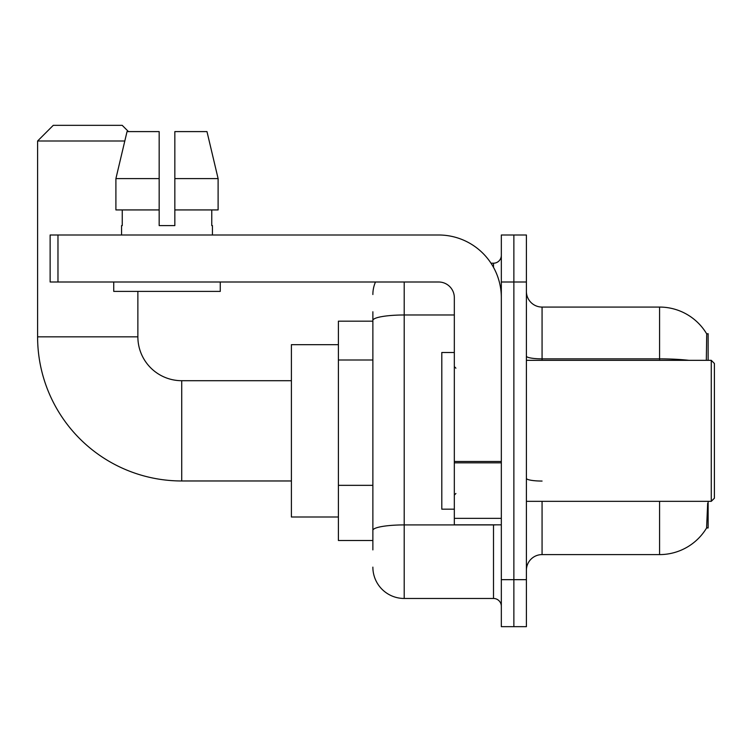 <?xml version="1.0" encoding="UTF-8"?>
<svg xmlns="http://www.w3.org/2000/svg" width="752" height="752" viewBox="0 0 752 752"><rect width="100%" height="100%" fill="white"/><g stroke="black" fill="none" stroke-linecap="round" stroke-linejoin="round"><path stroke-width="1.13" d="M708.13 360.33L708.13 333.7L706.711 333.897A54.83 54.83 0 0 0 659.57 307.07A54.83 54.83 0 0 1 706.589 333.7A54.83 54.83 0 0 0 659.57 307.07L542.07 307.07A15.67 15.67 0 0 1 526.4 291.4A15.67 15.67 0 0 0 542.07 307.07L542.07 360.33M708.13 501.33L708.13 527.97L706.589 527.97L707.679 503.21M372.87 350.601L372.87 311.77L372.87 321.17L338.4 321.17L338.4 540.5L372.87 540.5M526.4 570.27A15.67 15.67 0 0 1 542.07 554.6L659.57 554.6L659.57 501.33M706.871 527.5A54.83 54.83 0 0 1 659.57 554.6M513.87 579.67L513.87 626.67L526.4 626.67L526.4 579.67L513.87 579.67L513.87 626.67L501.33 626.67L501.33 579.67L513.87 579.67L513.87 282L513.87 579.67M501.33 579.67L501.33 235L513.87 235L513.87 282L513.87 235L526.4 235L526.4 579.67M706.325 360.33L706.711 333.897A54.83 54.83 0 0 0 659.57 307.07L659.57 358.854L542.07 358.854A15.67 2.717 0 0 1 526.4 356.128M372.87 549.9L372.87 311.77M404.2 282L404.2 598.47L493.5 598.47L493.5 524.83M491 263.2L493.5 263.2A7.83 7.83 0 0 0 501.33 255.37M372.87 535.8L372.87 494.741M501.33 606.3A7.83 7.83 0 0 0 493.5 598.47M372.87 294.53A31.33 31.33 0 0 1 375.483 282M404.2 598.47A31.33 31.33 0 0 1 372.87 567.13M174.84 225.6L159.17 225.6L174.84 225.6L159.17 225.6L174.84 225.6L174.84 131.6L206.979 131.6L218.108 178.6L218.108 209.93L174.84 209.93M291.4 480.97L181.73 480.97A144.13 144.13 0 0 1 37.6 336.83L37.6 141L53.27 125.33L122.2 125.33L128.47 131.6M181.73 480.97L181.73 380.7A43.87 43.87 0 0 1 137.87 336.83L137.87 291.4M124.804 141L37.6 141M338.4 344.67L291.4 344.67L291.4 517L338.4 517M501.33 524.83L454.33 524.83L454.33 461.484L501.33 461.484M501.33 297.67A62.67 62.67 0 0 0 438.67 235L57.97 235L57.97 282L438.67 282A15.67 15.67 0 0 1 454.33 297.67L454.33 461.484M57.97 282L50.13 282L50.13 235L57.97 235M159.17 178.6L159.17 209.93L159.17 178.6L115.902 178.6L127.032 131.6L159.17 131.6L159.17 225.6M121.57 225.6L122.256 225.6L121.57 225.6L121.57 235M212.44 225.6L211.763 225.6L212.44 225.6L212.44 235M211.763 209.93L211.763 225.6M122.256 225.6L122.256 209.93M113.74 282L113.74 291.4L220.27 291.4L220.27 282M159.17 209.93L115.902 209.93L115.902 178.6L127.032 131.6M218.108 209.93L218.108 178.6L174.84 178.6M218.108 178.6L206.979 131.6L218.108 178.6M711.27 360.33L714.4 363.47L714.4 498.2L711.27 501.33L711.27 360.33L526.4 360.33M454.33 352.5L441.8 352.5L441.8 509.17L454.33 509.17M372.87 360.001L338.4 360.001M372.87 485.341L338.4 485.341M542.07 501.33L542.07 554.6M688.945 360.33A54.83 9.522 180 0 0 659.57 358.854L659.57 360.33M526.4 282L501.33 282M542.07 481.054A15.67 2.717 0 0 1 526.4 478.328M496.217 524.83A7.83 1.363 0 0 1 493.5 524.915L404.2 524.915A31.33 5.443 180 0 0 372.87 530.357M372.87 320.427A31.33 5.443 180 0 1 404.2 314.985L454.33 314.985M493.5 267.327L493.5 263.2M37.6 336.83L137.87 336.83M501.33 462.837L454.33 462.837M454.33 518.363L501.33 518.363M291.4 380.7L181.73 380.7M526.4 501.33L711.27 501.33M455.9 368.17L454.33 366.6M455.9 493.5L454.33 495.07"/></g></svg>
